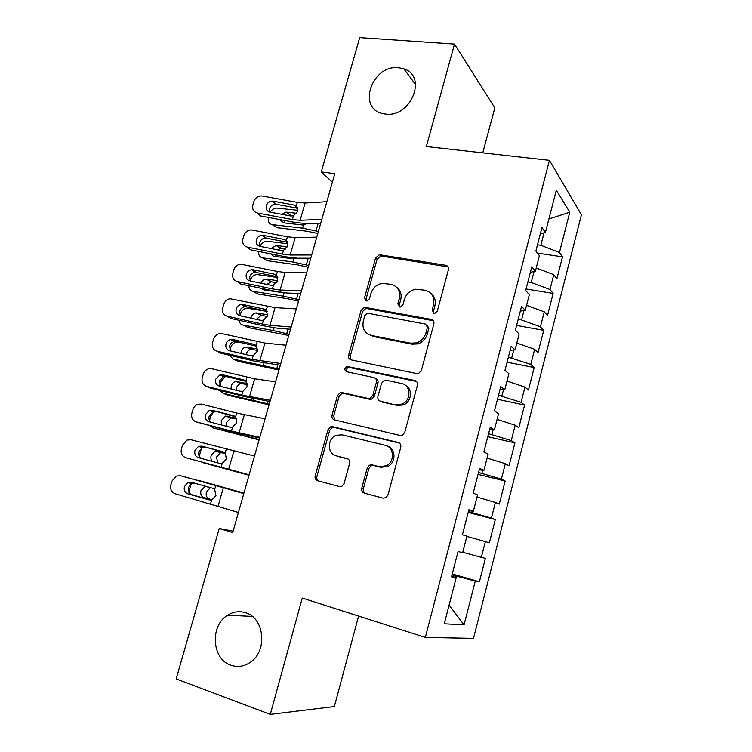 <?xml version="1.0" encoding="UTF-8"?>
<svg xmlns="http://www.w3.org/2000/svg" width="752" height="752" viewBox="0 0 752 752"><rect width="100%" height="100%" fill="white"/><g stroke="black" fill="none" stroke-linecap="round" stroke-linejoin="round"><path stroke-width="1.13" d="M433.989 313.255L435.041 313.227L437.344 310.999L448.418 269.752C448.812 267.374 447.91 265.888 445.701 265.287L379.403 254.702L375.605 257.908L364.541 297.83L366.28 300.922L367.117 300.932L369.495 298.732L370.933 293.524C372.842 287.828 376.62 284.435 382.279 283.363L391.049 284.35C397.846 286.296 400.581 291.033 399.274 298.591L397.836 303.855L399.641 307.004L400.581 306.995L402.931 304.776L404.369 299.493C406.221 293.853 409.972 290.432 415.621 289.238L424.974 290.225C431.977 292.208 434.825 297.04 433.537 304.701L432.099 310.05L433.989 313.255M245.66 612.739C239.427 610.793 233.43 611.611 227.659 615.192C209.752 625.504 211.707 659.278 230.93 665.238C237.848 667.55 244.466 666.46 250.792 661.957C267.834 650.358 264.178 617.787 245.66 612.739M398.588 67.699C372.099 64.409 356.758 108.354 382.73 113.58L385.579 114.069C410.93 117.914 427.766 75.961 403.843 68.817L398.588 67.699M361.768 488.161C361.327 490.652 362.191 492.316 364.353 493.152L383.097 498.134L386.002 497.683L387.938 495.06L400.741 447.346C401.173 444.855 400.28 443.21 398.071 442.43L332.591 426.704L330.485 426.873L327.985 429.74L315.201 475.875C314.759 478.319 315.567 479.936 317.645 480.744L339.406 486.525L341.991 486.206L344.106 483.498L349.595 463.429C350.037 460.967 349.191 459.34 347.076 458.551L336.229 455.815C327.092 453.992 327.064 438.642 336.125 435.333L342.01 434.806L385.109 445.269C394.095 446.942 395.12 461.606 386.472 465.751L379.318 466.701L372.024 464.858L369.439 465.178L367.267 467.923L361.768 488.161L363.376 488.697C362.953 490.774 363.564 492.344 365.218 493.387M233.111 531.128L219.236 528.496L232.716 532.538L334.819 173.684L321.264 171.945L332.393 182.21M219.236 528.496L176.184 678.924L270.288 714.4L334.349 706.551L358.601 616.085M482.775 152.863L494.835 107.865L454.509 44.058L426.346 146.527L549.439 160.336L425.341 637.423L302.257 598.066L270.288 714.4M454.509 44.058L359.71 37.6L321.264 171.945M416.589 373.556L418.648 373.406L421.402 370.388L433.857 323.99C434.261 321.574 433.368 320.042 431.159 319.384L364.4 307.267L361.063 310.407L348.618 355.301C348.185 357.67 349.013 359.193 351.09 359.87L416.589 373.556M417.416 385.24L404.783 432.287L402.489 435.107L399.961 435.408L334.48 419.898C332.403 419.155 331.585 417.586 332.027 415.179L337.432 395.646L340.148 392.694L342.038 392.582L368.151 398.438L370.21 398.278L372.842 395.336L376.423 382.242C376.846 379.835 375.991 378.275 373.857 377.57L346.681 371.732C344.209 370.069 344.313 368.292 346.982 366.412L414.728 380.474C416.937 381.198 417.83 382.787 417.416 385.24M549.439 160.336L581.428 214.762L473.497 638.354L425.341 637.423M537.445 253.104L562.496 256.864L559.45 252.512L569.781 212.205L556.33 190.19L545.407 232.462L541.966 227.536L535.875 251.027L539.4 255.68L535.386 271.237L531.805 266.763L525.667 290.469L529.333 294.671L525.272 310.36L521.559 306.337L515.364 330.26L519.162 334.01L515.073 349.84L511.219 346.277L504.968 370.416L508.907 373.697L504.78 389.677L500.776 386.575L494.468 410.94L498.557 413.75L494.393 429.871L490.248 427.249L483.874 451.83L488.114 454.17L483.903 470.442L479.616 468.299L473.187 493.105L477.567 494.957L473.328 511.369L468.891 509.724L462.405 534.766L466.936 536.11L462.649 552.682L458.062 551.536L451.51 576.812L456.201 577.649L451.698 576.088M562.496 256.864L556.894 278.776L553.773 274.659L549.975 289.482L531.232 282.47L527.876 281.925M526.052 288.965L553.143 293.44L549.975 289.482M553.143 293.44L547.494 315.539L544.251 311.817L540.425 326.772L521.54 319.976L518.184 319.374M516.615 325.428L543.705 330.335L540.425 326.772M543.705 330.335L538.009 352.613L534.653 349.295L530.79 364.382L508.399 357.153M507.092 362.201L534.193 367.531L530.79 364.382M534.193 367.531L528.449 389.997L524.971 387.101L521.07 402.311L498.529 395.261M497.486 399.284L524.605 405.046L521.07 402.311M524.605 405.046L518.805 427.709L515.195 425.218L511.266 440.569L488.574 433.688M487.804 436.677L514.923 442.881L511.266 440.569M514.923 442.881L509.076 465.732L505.344 463.674L501.377 479.156L478.535 472.453M478.037 474.38L505.165 481.036L501.377 479.156M505.165 481.036L499.272 504.094L495.408 502.468L491.413 518.072L468.411 511.557M468.195 512.413L495.324 519.529L491.413 518.072M495.324 519.529L489.373 542.775L485.388 541.59L481.346 557.335L462.762 552.278M452.262 573.936L479.4 581.794L485.397 558.341L481.346 557.335M479.4 581.794L475.273 581.061L464.04 624.874L444.282 623.784L456.201 577.649M455.016 577.245L455.383 575.825L452.027 574.848M475.273 581.061L455.383 575.825M464.04 624.874L449.104 605.106M473.328 511.369L468.712 510.401M485.388 541.59L466.851 536.439M483.903 470.442L479.221 469.821M471.767 512.441L472.115 511.116M495.408 502.468L477.022 497.081M494.393 429.871L489.637 429.608M481.9 473.281L482.671 470.273M505.344 463.674L487.099 458.071M504.78 389.677L499.958 389.752M491.94 434.449L493.143 429.806M515.195 425.218L497.1 419.39M515.073 349.84L510.185 350.263M501.885 395.966L503.511 389.696M524.971 387.101L507.008 381.048M525.272 310.36L520.318 311.112M511.755 357.811L513.785 349.953M534.653 349.295L516.831 343.044M535.386 271.237L530.367 272.309M521.54 319.976L523.975 310.557M544.251 311.817L526.569 305.35M545.407 232.462L540.331 233.853M531.232 282.47L534.061 271.519M553.773 274.659L536.223 267.985M559.45 252.512L540.848 245.274L537.492 244.785M540.848 245.274L544.072 232.829M569.781 212.205L548.885 218.992M433.66 313.17L433.453 311.178L434.882 305.848C436.057 300.603 434.722 296.429 430.896 293.327M396.548 287.151C400.525 290.159 401.916 294.361 400.713 299.738L399.284 304.983L399.481 306.966M448.098 266.932L380.879 255.971L377.1 259.167L366.074 298.967L366.262 300.922M433.312 320.728L365.942 308.376L362.605 311.497L350.216 356.26L350.977 359.841M427.456 327.299L425.576 324.074L368.076 313.311L367.164 313.311L364.852 315.502L363.329 321.01C361.966 328.521 364.635 333.333 371.356 335.439L410.658 343.166L416.241 342.912C421.139 341.314 424.363 338.005 425.933 332.967L427.456 327.299L428.828 328.37L427.211 325.221M368.386 334.377L371.356 335.439M428.828 328.37L427.305 334.02C425.745 339.039 422.53 342.339 417.651 343.927L412.077 344.181L372.889 336.464M375.549 378.5C377.57 379.262 378.378 380.803 377.955 383.125L374.393 396.172L371.761 399.105L369.711 399.265L343.664 393.418L341.784 393.531L339.077 396.473L333.691 415.941L334.8 419.973M416.533 381.48L348.59 367.333C346.55 368.348 346.014 369.834 346.973 371.798M395.89 404.651L401.925 404.087C411.457 400.666 411.156 385.033 401.606 383.52L386.227 380.221L384.263 380.352L381.518 383.351L377.936 396.464C377.513 398.889 378.369 400.468 380.521 401.211L397.376 405.469L403.401 404.905C411.814 401.859 412.989 388.446 405.168 385.127M397.376 405.469L382.044 402.029M387.459 446.19C395.825 448.568 396.229 462.414 388.004 466.362L380.869 467.302L373.594 465.469L371.018 465.789L368.847 468.524L363.376 488.697M348.148 459.04L337.892 456.445M399.444 443.088L334.264 427.427L332.158 427.597L329.667 430.454L316.93 476.439C316.507 478.479 317.081 480.002 318.66 481.017M297.858 210.297L276.708 208.069C274.104 208.088 271.961 209.46 270.278 212.167M318.369 231.484L302.624 228.147L272.158 224.613L276.971 227.696L307.314 231.268L317.795 233.496M306.76 223.645L303.094 225.045L283.137 222.789L279.988 219.612M268.492 217.45C267.703 221.445 268.925 223.833 272.158 224.613M281.615 214.282L285.986 212.13L296.767 213.286M293.957 215.664L288.871 215.627M284.82 220.515L284.801 222.977M321.818 219.387L300.123 220.28L292.387 219.546L257.325 212.985L260.606 215.965L295.442 222.517L307.013 223.635L320.747 223.128M326.847 201.696L305.077 203.021L297.331 202.373L261.837 195.952C257.983 195.896 255.313 197.776 253.847 201.611L252.851 204.995C252.033 209.178 253.527 211.838 257.325 212.985M297.444 207.58L293.985 205.005L296.269 206.067L297.642 211.387L293.449 215.833L290.827 215.993L269.902 212.102C266.838 211.18 265.635 209.047 266.283 205.681C267.449 202.626 269.573 201.113 272.666 201.141L276.247 204.281L297.679 208.201M276.247 204.281L275.843 204.224C272.769 204.196 270.664 205.7 269.507 208.727L269.545 212.017M293.985 205.005L273.07 201.198M287.96 243.798L266.791 241.157C263.82 241.373 261.593 243.112 260.117 246.383M308.696 265.475L292.932 262.006L262.523 257.842L267.411 260.728L297.698 264.911L308.198 267.223M296.062 258.18L292.932 258.829L273.484 256.206L270.579 253.819M258.669 251.441C258.331 255.022 259.609 257.156 262.523 257.842M271.256 248.583L276.097 245.453L287.358 246.872M285.816 249.034L280.91 248.423L277.507 249.824M275.129 254.721L275.335 256.46M277.779 277.526L256.799 274.518C253.65 274.903 251.45 276.877 250.181 280.421L249.711 276.792C250.651 274.123 252.465 272.619 255.135 272.28L277.479 276.708M298.948 299.747L283.156 296.128L252.804 291.334L257.776 294.004L288.007 298.807L298.525 301.223M284.425 292.913L263.755 289.887L261.348 288.354M248.884 285.722C248.912 288.862 250.219 290.733 252.804 291.334M261.019 283.203C262.138 280.684 263.839 279.302 266.133 279.039L277.714 280.693M276.839 282.602L271.03 281.803L266.763 284.406M265.569 289.247L265.841 290.206M311.685 254.975L290.159 255.013L282.442 254.091L247.352 247.117L250.726 249.861L285.581 256.808L297.125 258.199L310.764 258.227M316.761 237.143L295.151 237.613L287.424 236.786L251.337 229.905C247.709 230.093 245.227 231.983 243.892 235.592L242.887 239.004C242.059 243.216 243.554 245.923 247.352 247.117M287.283 241.599L284.068 239.418L286.352 240.508L287.715 245.913L283.513 250.36L280.881 250.491L259.948 246.346C256.883 245.387 255.68 243.216 256.338 239.832C257.391 236.965 259.365 235.442 262.26 235.263L266.405 238.196L287.64 242.323M266.405 238.196L265.522 238.102C262.655 238.271 260.69 239.775 259.647 242.623L259.816 246.327M284.068 239.418L263.144 235.357M301.477 290.855L280.111 290.018L272.412 288.918L237.294 281.53L240.762 284.012L275.646 291.372L287.161 293.036L300.697 293.609M306.59 272.873L285.14 272.478L277.432 271.472L240.753 264.168C237.369 264.563 235.075 266.452 233.853 269.836L232.847 273.277C232.011 277.535 233.496 280.28 237.294 281.53M276.971 275.881L274.076 274.104L276.351 275.223L277.704 280.712L273.493 285.158L270.861 285.262L249.908 280.872C246.844 279.876 245.641 277.667 246.308 274.245C247.258 271.557 249.081 270.043 251.779 269.705L253.123 269.789L256.479 272.374M274.076 274.104L253.123 269.789M267.251 311.441L246.731 308.132C243.723 308.611 241.627 310.567 240.424 313.979L240.02 315.379M289.125 334.273L273.305 330.523L243.018 325.09L248.075 327.534L288.777 335.486M239.136 320.305C239.474 322.965 240.762 324.554 243.018 325.09M252.663 323.322L258.547 324.638M250.905 318.134L251.036 317.598C251.995 314.862 253.678 313.302 256.094 312.898L267.834 314.768M267.421 316.395L261.085 315.436L256.329 319.327M241.166 342.639L236.598 342.019C233.731 342.583 231.729 344.51 230.601 347.791L229.915 350.131M279.218 369.082L233.148 359.099L238.29 361.327L278.954 370.012M229.454 355.207L233.148 359.099M240.913 353.384L241.185 351.654C242.078 349.031 243.686 347.49 245.989 347.02L257.71 349.069M257.626 350.394L251.065 349.342C248.771 349.802 247.173 351.334 246.28 353.938L246.13 354.606M291.184 327.026L269.987 325.306L262.307 324.027L227.16 316.207L230.723 318.434L265.635 326.218L277.112 328.145L290.545 329.273M296.344 308.903L275.053 307.624L230.121 298.741C226.982 299.305 224.857 301.176 223.748 304.353L222.733 307.822C221.887 312.118 223.363 314.909 227.16 316.207M266.518 310.454L263.999 309.063L266.283 310.219L267.618 315.793L263.397 320.23L260.756 320.314L239.794 315.671C236.72 314.627 235.526 312.381 236.203 308.931C237.068 306.421 238.751 304.917 241.232 304.438L243.037 304.504L246.477 306.825L267.195 311.347M246.477 306.825L244.691 306.76C242.219 307.239 240.555 308.724 239.691 311.225L240.245 315.765M263.999 309.063L243.037 304.504M280.806 363.507L252.117 359.418L216.952 351.156L220.599 353.12L255.539 361.336L280.317 365.237M286.004 345.234L264.892 343.062L222.066 333.644L219.424 333.615C216.529 334.32 214.564 336.163 213.549 339.152L212.525 342.639C211.679 346.973 213.145 349.812 216.952 351.156M255.915 345.318L253.838 344.303L256.122 345.497L257.447 351.146L253.217 355.593L250.576 355.64L229.595 350.742C226.521 349.661 225.327 347.377 226.014 343.899C226.803 341.549 228.345 340.073 230.638 339.472L232.866 339.49L236.401 341.549L256.78 346.24M236.401 341.549L234.192 341.53C231.917 342.122 230.385 343.589 229.595 345.92L230.422 350.93M253.838 344.303L232.866 339.49M269.235 404.172L223.212 393.371L228.439 395.373L269.056 404.811M219.734 385.156L220.693 381.866L225.45 376.423M219.875 390.438L223.212 393.371M231.061 388.991L231.249 385.983C232.095 383.464 233.618 381.941 235.808 381.414L247.323 383.586M247.464 384.601L240.969 383.511C238.788 384.028 237.275 385.541 236.438 388.041L236.166 390.241M270.344 400.29L241.843 395.091L206.659 386.396L210.4 388.088L245.359 396.736L269.996 401.493M275.589 381.856L254.637 378.782L211.81 368.743L208.689 368.79C206.01 369.608 204.215 371.413 203.275 374.214L202.25 377.739C201.386 382.11 202.852 384.996 206.659 386.396M245.171 380.503L243.601 379.835L245.885 381.067L247.201 386.801L242.952 391.237L240.311 391.266L219.311 386.096C216.247 384.968 215.053 382.655 215.739 379.149L219.988 374.816L222.611 374.75L226.239 376.545L246.195 381.377M226.239 376.545L223.635 376.602L219.424 380.907L220.599 386.415M243.601 379.835L222.611 374.75M259.177 439.535L213.192 427.907L259.073 439.892M209.498 420.518L210.71 416.204L213.606 411.805M210.504 426.036L213.192 427.907M221.464 424.974L221.238 420.584L225.562 416.082L236.57 418.291M236.852 418.977L230.817 417.943L226.512 422.417L226.549 426.281M259.788 437.373L231.494 431.056L196.281 421.91L235.103 432.428L259.6 438.04M265.08 418.789L236.683 413.036L201.48 404.115L197.908 404.266C195.445 405.168 193.781 406.935 192.926 409.567L191.882 413.121C191.008 417.52 192.474 420.453 196.281 421.91M234.286 416.016L235.564 416.909L236.861 422.737L232.415 427.211L229.962 427.164L208.953 421.731C205.879 420.565 204.694 418.215 205.39 414.672L209.291 410.451L212.28 410.301L235.404 416.768M216.003 411.823L213.032 411.964L209.169 416.157C208.558 418.629 209.122 420.65 210.842 422.229M233.28 415.649L212.28 410.301M249.034 475.179L203.096 462.724L249.015 475.245M199.289 456.37L200.643 450.805L202.269 447.675M201.818 462.151L203.096 462.724M212.496 461.455C210.974 459.97 210.522 457.968 211.143 455.449L215.251 451.021L225.196 453.089M203.303 446.603L202.326 447.609M225.487 453.409L220.59 452.657L216.51 457.047L217.695 462.865M249.147 474.775L185.819 457.714L249.109 474.897M254.477 456.032L191.064 439.77L187.079 440.033L182.482 445.203L181.439 448.775C180.555 453.221 182.012 456.201 185.819 457.714M223.278 451.877L225.158 453.052L226.446 458.964L222.178 463.392L219.528 463.364L198.509 457.658C195.435 456.455 194.251 454.058 194.956 450.486L198.537 446.378L201.856 446.133L224.256 452.347M205.681 447.384L202.382 447.628L198.829 451.698C198.152 454.716 199.017 456.962 201.395 458.447M222.874 451.755L201.856 446.133M243.958 493.03L196.498 480.067M243.93 493.105L198.011 480.227M189.184 492.786L189.485 489.185L191.309 483.762M210.438 487.606L206.433 491.958C205.71 495.436 206.64 497.73 209.225 498.858L203.773 497.533L211.81 499.873M203.773 497.533C201.179 496.405 200.248 494.092 200.972 490.595L205.249 486.149M192.174 482.493L191.45 483.517M238.422 512.488L175.272 493.801C171.465 492.24 170.008 489.214 170.901 484.73L171.964 481.12L176.194 476.091L180.555 475.715L215.796 485.548L214.668 489.486L215.946 495.483L212.036 499.807L209.009 499.864L187.972 493.876C184.907 492.626 183.723 490.191 184.437 486.591L187.727 482.605L191.356 482.258L212.384 488.151L214.668 489.486M243.836 493.444L180.555 475.715M243.798 493.594L215.796 485.548M194.185 483.047L191.675 483.574L188.404 487.522C187.699 491.103 188.874 493.509 191.929 494.76L210.569 500.052M434.882 305.848L433.537 304.701M399.284 304.983L397.836 303.855M400.713 299.738L399.274 298.591M366.074 298.967L364.541 297.83M377.1 259.167L375.605 257.908M381.659 256.009L380.174 254.731M446.998 266.556L445.701 265.287M433.453 311.178L432.099 310.05M350.216 356.26L348.618 355.301M362.605 311.497L361.063 310.407M367.173 308.376L365.641 307.267M432.513 320.484L431.159 319.384M412.077 344.181L410.658 343.166M427.305 334.02L425.933 332.967M333.691 415.941L332.027 415.179M339.077 396.473L337.432 395.646M343.664 393.418L342.038 392.582M369.711 399.265L368.151 398.438M374.393 396.172L372.842 395.336M377.955 383.125L376.423 382.242M349.774 367.277L348.167 366.356M416.157 381.377L414.728 380.474M368.847 468.524L367.267 467.923M373.594 465.469L372.024 464.858M380.869 467.302L379.318 466.701M347.819 458.842L347.076 458.551M316.93 476.439L315.201 475.875M329.667 430.454L327.985 429.74M334.264 427.427L332.591 426.704M399.35 443.022L398.071 442.43M302.624 228.147L303.526 225.017M316.019 230.836L318.19 223.222M286.211 212.149L290.939 215.326M293.449 215.833L292.387 219.546M297.331 202.373L296.269 206.067M305.077 203.021L300.123 220.28M292.932 262.006L293.835 258.857M306.337 264.836L308.217 258.218M276.576 245.481L281.398 248.461M283.156 296.128L284.068 292.951M296.579 299.099L298.168 293.496M266.875 279.077L271.773 281.84M447.271 266.612L447.412 266.086M283.513 250.36L282.442 254.091M287.424 236.786L286.352 240.508M295.151 237.613L290.159 255.013M273.493 285.158L272.412 288.918M277.432 271.472L276.351 275.223M285.14 272.478L280.111 290.018M273.305 330.523L274.085 327.797M286.738 333.625L288.044 329.066M257.099 312.935L262.081 315.473M263.379 365.181L263.971 363.084M276.83 368.433L277.826 364.917M247.239 347.048L252.315 349.37M263.397 320.23L262.307 324.027M267.364 306.44L266.283 310.219M275.053 307.624L269.987 325.306M253.217 355.593L252.117 359.418M257.222 341.69L256.122 345.497M264.892 343.062L259.769 360.885M253.368 400.12L253.781 398.663M266.838 403.514L267.533 401.07M237.303 381.433L242.464 383.529M242.952 391.237L241.843 395.091M246.994 377.222L245.885 381.067M254.637 378.782L249.476 396.746M243.281 435.333L243.516 434.524M256.77 438.867L257.156 437.514M227.301 416.082L232.547 417.952M232.612 427.164L231.494 431.056M236.683 413.036L235.564 416.909M244.306 414.784L239.108 432.908M217.206 451.012L222.545 452.648M222.178 463.392L221.05 467.312M226.286 449.141L225.158 453.052M233.881 451.097L228.646 469.351M211.669 499.911L210.532 503.868M223.382 487.691L218.089 506.105M191.929 494.76L187.972 493.876M252.315 616.414L227.659 615.192M415.612 84.572L403.843 68.817M380.879 255.971L379.403 254.702M365.942 308.376L364.4 307.267M417.651 343.927L416.241 342.912M341.784 393.531L340.148 392.694M371.761 399.105L370.21 398.278M348.59 367.333L346.982 366.412M403.401 404.905L401.925 404.087M371.018 465.789L369.439 465.178M388.004 466.362L386.472 465.751M332.158 427.597L330.485 426.873M285.986 212.13L290.723 215.316M272.666 201.141L275.843 204.224M276.097 245.453L280.91 248.423M266.133 279.039L271.03 281.803M262.26 235.263L265.522 238.102M251.779 269.705L255.135 272.28M256.094 312.898L261.085 315.436M245.989 347.02L251.065 349.342M241.232 304.438L244.691 306.76M230.638 339.472L234.192 341.53M235.808 381.414L240.969 383.511M219.988 374.816L223.635 376.602M225.562 416.082L230.817 417.943M209.291 410.451L213.032 411.964M215.251 451.021L220.59 452.657M198.537 446.378L202.382 447.628M204.864 486.243L210.297 487.644M187.727 482.605L191.675 483.574"/></g></svg>
